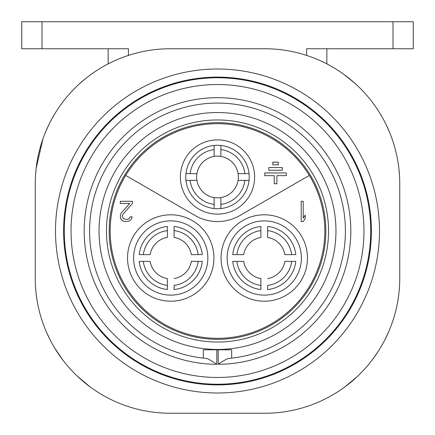 <?xml version="1.0" encoding="UTF-8"?>
<svg xmlns="http://www.w3.org/2000/svg" width="435" height="435" viewBox="0 0 435 435"><rect width="100%" height="100%" fill="white"/><g stroke="black" fill="none" stroke-linecap="round" stroke-linejoin="round"><path stroke-width="0.65" d="M35.251 183.749L35.251 278.248A135.002 135.002 0 0 0 170.248 413.25L264.752 413.25A135.002 135.002 0 0 0 399.749 278.248L399.749 183.749A135.002 135.002 0 0 0 264.752 48.753L170.248 48.753A135.002 135.002 0 0 0 35.251 183.749M96.276 391.179L93.797 389.515M87.163 384.654L86.57 384.187M81.019 379.554L80.616 379.2M74.467 373.388L74.108 373.023M68.735 367.243L68.442 366.906M63.956 361.474L62.205 359.185M50.128 339.855L46.501 332.215M37.051 300.226L36.263 294.756M35.839 290.819L35.485 286.187M217.5 393.001A161.999 161.999 0 0 1 55.501 231.001A161.999 161.999 0 0 1 217.5 69.002A161.999 161.999 0 0 1 379.499 231.001A161.999 161.999 0 0 1 217.5 393.001M35.474 175.985L36.061 168.97M36.11 168.557L42.973 138.743M45.762 131.528L48.976 124.443M57.572 109.397L58.094 108.609M61.15 104.242L62.232 102.774M67.316 96.401L67.751 95.896M71.318 91.899L72.814 90.311M78.713 84.526L84.999 79.078M121.126 58.007L119.413 58.687M115.367 60.411L112.866 61.552M110.316 62.781L107.733 64.097M105.118 65.5L102.47 66.995M100.969 67.882L100.132 68.387M97.092 70.291L94.373 72.09M108.152 48.753L108.152 63.88M41.999 48.753L41.999 21.75L21.75 21.75L21.75 48.753L128.401 48.753L128.401 55.403M306.599 55.403L306.599 48.753L413.25 48.753L413.25 21.75L393.001 21.75L393.001 48.753M41.999 21.75L393.001 21.75M315.587 58.687L313.874 58.007M326.848 63.88L326.848 48.753M399.515 286.187L399.172 290.721M398.737 294.756L397.949 300.226M388.498 332.204L384.877 339.849M372.8 359.179L371.05 361.469M366.64 366.808L366.27 367.238M348.239 384.339L347.837 384.649M341.203 389.515L338.724 391.179M350.006 79.078L356.287 84.526M362.186 90.311L363.801 92.024M366.884 95.466L367.684 96.401M372.768 102.774L373.85 104.242M376.955 108.679L377.428 109.397M386.024 124.443L389.238 131.528M398.933 168.943L399.526 175.985M319.638 60.411L322.134 61.552M324.684 62.781L327.267 64.097M329.882 65.5L332.53 66.995M334.031 67.882L334.868 68.387M337.908 70.291L340.627 72.09M343.367 74.004A27.003 11.114 125.6 0 0 343.351 73.993L354.536 82.933M224.83 21.75L229.881 21.75M237.189 21.75L241.675 21.75M273.136 21.75L279.95 21.75M240.174 21.75L234.454 21.75M228.756 21.75L223.095 21.75M211.905 21.75L206.239 21.75M200.54 21.75L194.826 21.75M217.495 384.899A27.003 27.003 0 0 0 217.5 384.899A153.898 153.898 0 0 1 63.602 231.001A153.898 153.898 0 0 1 217.5 77.098A153.898 153.898 0 0 1 371.398 231.001A153.898 153.898 0 0 1 217.5 384.899M217.5 384.225A153.223 153.223 0 0 0 370.723 231.001A153.223 153.223 0 0 0 217.5 77.773A153.223 153.223 0 0 0 64.277 231.001A153.223 153.223 0 0 0 217.5 384.225M222.524 384.143L221.6 384.17M220.621 384.192L219.604 384.208M215.396 384.208L214.379 384.192M213.4 384.17L212.476 384.143M211.573 384.11L208.05 383.931M217.5 377.477A146.475 146.475 0 0 1 71.025 231.001A146.475 146.475 0 0 1 217.5 84.526A146.475 146.475 0 0 1 363.975 231.001A146.475 146.475 0 0 1 217.5 377.477M216.826 349.8L216.826 364.312C211.323 360.582 207.723 358.609 206.027 358.396L203.324 358.125A127.912 127.912 0 0 1 89.784 223.9A127.912 127.912 0 0 1 217.5 103.09A127.912 127.912 0 0 1 345.216 223.9A127.912 127.912 0 0 1 231.676 358.125L228.973 358.396C227.277 358.609 223.677 360.582 218.174 364.312L218.174 349.8M203.324 351.333L203.324 349.8L231.676 349.8L231.676 351.333M228.973 358.396A127.912 127.912 0 0 0 230.278 358.271A127.912 127.912 0 0 1 228.973 358.396M204.722 358.271A127.912 127.912 0 0 0 206.027 358.396A127.912 127.912 0 0 1 204.722 358.271M231.676 358.125L231.676 349.8L203.324 349.8L203.324 358.125M217.5 349.463A118.461 118.461 0 0 0 335.961 231.001A118.461 118.461 0 0 0 217.5 112.54A118.461 118.461 0 0 0 99.039 231.001A118.461 118.461 0 0 0 217.5 349.463M227.858 349.8L207.142 349.8M217.5 342.035A111.039 111.039 0 0 1 106.461 231.001A111.039 111.039 0 0 1 217.5 119.962A111.039 111.039 0 0 1 328.539 231.001A111.039 111.039 0 0 1 217.5 342.035M217.5 339.338A108.337 108.337 0 0 1 109.163 231.001A108.337 108.337 0 0 1 217.5 122.665A108.337 108.337 0 0 1 325.837 231.001A108.337 108.337 0 0 1 217.5 339.338M191.318 261.375L202.28 261.375A31.722 31.722 0 0 1 174.109 289.547L174.109 285.398A27.606 27.606 0 0 0 198.137 261.375L191.318 261.375A20.858 20.858 0 0 1 174.109 278.585A20.858 20.858 0 0 0 191.318 261.375M174.109 230.599L174.109 237.418A20.858 20.858 0 0 1 191.318 254.627L202.28 254.627A31.722 31.722 0 0 0 174.109 226.456L174.109 237.418A20.858 20.858 0 0 1 191.318 254.627L198.137 254.627A27.606 27.606 0 0 0 174.109 230.599M143.333 254.627L150.151 254.627A20.858 20.858 0 0 1 167.361 237.418L167.361 230.599L167.361 237.418A20.858 20.858 0 0 0 150.151 254.627L139.189 254.627A31.722 31.722 0 0 1 167.361 226.456L167.361 230.599A27.606 27.606 0 0 0 143.333 254.627M167.361 278.585L167.361 285.398L167.361 278.585A20.858 20.858 0 0 1 150.151 261.375L143.333 261.375L150.151 261.375A20.858 20.858 0 0 0 167.361 278.585M284.849 261.375L295.811 261.375A31.722 31.722 0 0 1 267.639 289.547L267.639 285.398A27.606 27.606 0 0 0 291.667 261.375L284.849 261.375A20.858 20.858 0 0 1 267.639 278.585A20.858 20.858 0 0 0 284.849 261.375M267.639 230.599L267.639 237.418A20.858 20.858 0 0 1 284.849 254.627L295.811 254.627A31.722 31.722 0 0 0 267.639 226.456L267.639 237.418A20.858 20.858 0 0 1 284.849 254.627L291.667 254.627A27.606 27.606 0 0 0 267.639 230.599M236.863 254.627L243.682 254.627A20.858 20.858 0 0 1 260.891 237.418L260.891 230.599L260.891 237.418A20.858 20.858 0 0 0 243.682 254.627L232.72 254.627A31.722 31.722 0 0 1 260.891 226.456L260.891 230.599A27.606 27.606 0 0 0 236.863 254.627M260.891 278.585L260.891 285.398L260.891 278.585A20.858 20.858 0 0 1 243.682 261.375L236.863 261.375L243.682 261.375A20.858 20.858 0 0 0 260.891 278.585M185.957 173.625L196.919 173.625A20.858 20.858 0 0 1 214.123 156.415L214.123 149.602L214.123 156.415A20.858 20.858 0 0 1 238.081 173.625L249.043 173.625A31.722 31.722 0 0 0 185.957 173.625A31.722 31.722 0 0 0 220.877 208.544A31.722 31.722 0 0 0 249.043 173.625M309.318 175.43A107.325 107.325 0 0 0 125.682 175.43A107.325 107.325 0 0 0 217.5 338.327A107.325 107.325 0 0 0 309.318 175.43L239.777 215.581A44.549 44.549 0 0 1 195.223 215.581L125.682 175.43M276.899 183.749L276.899 175.648L286.35 175.648L286.35 172.951L264.752 172.951L264.752 175.648L274.202 175.648L274.202 183.749L276.899 183.749M282.299 170.248L282.299 167.551L268.797 167.551L268.797 170.248L282.299 170.248M278.248 164.849L278.248 162.152L272.848 162.152L272.848 164.849L278.248 164.849M217.5 214.123A37.127 37.127 0 0 1 180.373 177.001A37.127 37.127 0 0 1 217.5 139.874A37.127 37.127 0 0 1 254.627 177.001A37.127 37.127 0 0 1 217.5 214.123M301.199 201.302L301.199 221.551L303.228 221.551L305.25 218.533L305.25 215.086L303.228 218.104L303.228 201.302L301.199 201.302M132.452 203.455L132.452 201.302L120.299 201.302L120.299 203.455L129.75 203.455L121.311 212.933L120.636 214.227L120.299 215.95L120.636 218.533L121.985 220.257L123.339 221.121L125.362 221.551L129.075 221.121L130.424 220.257L131.772 218.533L132.115 216.809L130.424 216.809L128.738 218.963L127.053 219.398L124.013 218.963L123.002 218.104L122.327 215.95L123.002 214.227L132.452 203.455M213.933 257.998A43.201 43.201 0 0 0 170.732 214.798A43.201 43.201 0 0 0 127.537 257.998A43.201 43.201 0 0 0 170.732 301.199A43.201 43.201 0 0 0 213.933 257.998M138.586 276.562A37.127 37.127 0 0 1 152.174 225.847A37.127 37.127 0 0 1 202.884 239.435A37.127 37.127 0 0 1 189.296 290.15A37.127 37.127 0 0 1 138.586 276.562M307.463 257.998A43.201 43.201 0 0 0 264.268 214.798A43.201 43.201 0 0 0 221.067 257.998A43.201 43.201 0 0 0 264.268 301.199A43.201 43.201 0 0 0 307.463 257.998M296.414 276.562A37.127 37.127 0 0 1 245.704 290.15A37.127 37.127 0 0 1 232.116 239.435A37.127 37.127 0 0 1 282.826 225.847A37.127 37.127 0 0 1 296.414 276.562M167.361 289.547A31.722 31.722 0 0 1 139.189 261.375L143.333 261.375A27.606 27.606 0 0 0 167.361 285.398L167.361 289.547M260.891 289.547A31.722 31.722 0 0 1 232.72 261.375L236.863 261.375A27.606 27.606 0 0 0 260.891 285.398L260.891 289.547M220.877 145.453L220.877 156.415A20.858 20.858 0 0 1 220.877 197.582A20.858 20.858 0 0 1 214.123 197.582L214.123 208.544M238.081 180.373L244.9 180.373L238.081 180.373A20.858 20.858 0 0 1 220.877 197.582L220.877 208.544M214.123 197.582A20.858 20.858 0 0 1 196.919 180.373L190.1 180.373A27.606 27.606 0 0 0 214.123 204.401L214.123 197.582A20.858 20.858 0 0 1 196.919 180.373L185.957 180.373M196.919 180.373A20.858 20.858 0 0 1 214.123 156.415A20.858 20.858 0 0 0 196.919 173.625L190.1 173.625A27.606 27.606 0 0 1 214.123 149.602L214.123 145.453M238.081 173.625L244.9 173.625A27.606 27.606 0 0 0 220.877 149.602L220.877 156.415M220.877 197.582L220.877 204.401A27.606 27.606 0 0 0 244.9 180.373L249.043 180.373M216.826 364.312A133.311 133.311 0 0 1 102.16 164.147A133.311 133.311 0 0 1 332.84 164.147A133.311 133.311 0 0 1 218.174 364.312M36.197 294.234L36.42 296.001M39.672 312.509L39.917 313.428M46.431 332.046L47.284 333.971M54.723 348.092L63.091 360.354M77.223 376.079L90.012 386.818M120.06 58.426L115.226 60.47M100.028 68.453L98.946 69.116M344.819 386.943L357.124 376.699M373.029 358.875L378.434 351.061M387.395 334.667L388.466 332.286M395.007 313.717L395.252 312.798M398.547 296.24L398.786 294.337M336.048 69.116L335.684 68.888M323.569 62.238L321.574 61.291M318.148 59.758L314.869 58.399M398.781 167.611L398.514 165.545M395.518 150.211L395.306 149.39M389.33 131.745L388.629 130.092M380.734 114.666L379.396 112.464"/></g></svg>
